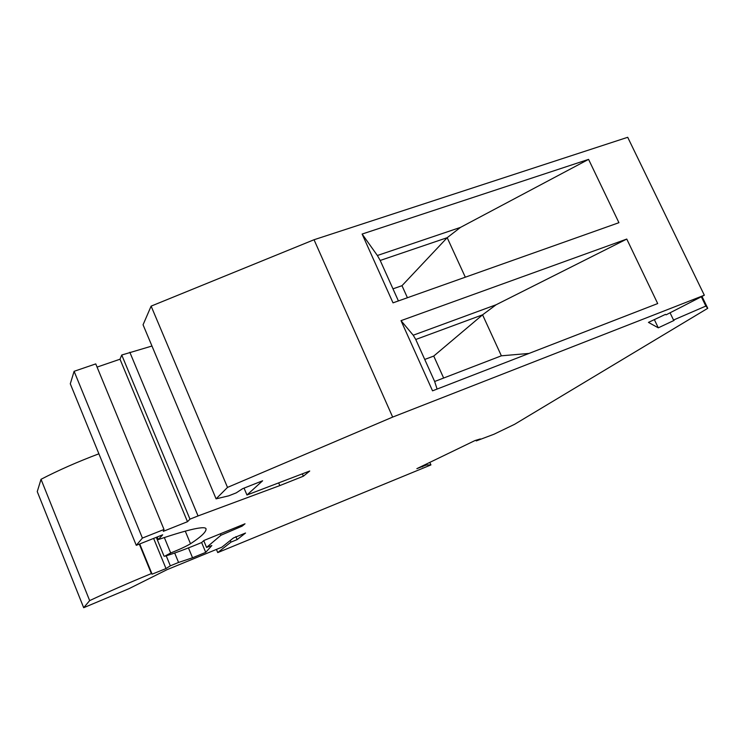 <?xml version="1.0" encoding="UTF-8"?>
<svg xmlns="http://www.w3.org/2000/svg" width="745" height="745" viewBox="0 0 745 745"><rect width="100%" height="100%" fill="white"/><g stroke="black" fill="none" stroke-linecap="round" stroke-linejoin="round"><path stroke-width="1.12" d="M205.722 552.371L201.634 542.537L204 540.442L245.012 523.8L242.162 526.119L220.958 535.236L206.561 547.417L211.831 545.554L205.722 552.371L192.545 557.772L178.567 562.447L170.335 565.818L166.005 568.565L152.092 574.171L151.375 573.575C129.053 582.739 108.481 591.754 89.661 600.619L83.682 607.706L37.25 491.607L41.022 479.296C58.334 470.319 77.629 461.816 98.889 453.798M74.109 371.308L70.291 383.787L136.279 545.331L142.407 538.076L164.021 529.481L95.751 363.905L74.109 371.308L142.407 538.076M151.971 346.025L121.742 355.02L120.01 359.22L97.064 367.099M704.323 295.216L392.662 417.088L227.504 487.407L216.087 498.843L143.059 324.792L151.123 306.13L314.036 239.741L627.709 137.294L704.323 295.216L666.105 314.828L665.462 314.381L648.448 322.389L658.282 327.828L674.076 320.415L673.527 320.033L705.841 306.065L707.75 308.309L701.986 296.417M230.289 540.479L230.978 542.118L217.745 552.585L430.927 464.927L429.8 462.394M707.75 308.309L514.562 424.324L494.037 434.214L476.251 440.919L480.357 438.935L474.984 440.556L416.865 468.652L426.447 464.973L430.927 464.927M216.087 498.843L228.771 495.816L236.277 492.845L242.609 488.683L262.613 480.786L246.958 495.006L244.043 488.115M302.396 473.932L303.373 476.204L309.724 471.017L246.958 495.006M303.373 476.204L279.813 485.591L198.04 515.94L189.975 519.153L187.489 521.705L163.295 531.334L164.021 529.481M205.927 528.559L206.03 528.81C205.732 527.525 202.733 527.395 197.025 528.391C188.876 529.863 175.95 533.597 158.266 539.585L162.68 534.798L136.279 545.331M206.03 528.81C206.44 531.725 201.271 536.707 190.506 543.757C186.418 546.243 179.815 549.316 170.698 552.986L164.645 556.254C173.641 553.656 185.961 549.093 201.616 542.546M83.682 607.706L128.857 588.746L167.001 569.683L221.926 547.165L233.418 537.983L245.533 533.029L237.143 539.594L230.978 542.118M89.661 600.619L41.022 479.296M151.375 573.575L139.324 544.12M139.734 543.962L152.092 574.171M153.619 538.411L166.005 568.565M166.219 555.798L170.335 565.818M178.567 562.447L174.684 553.032M192.545 557.772L188.457 547.901M241.743 525.123L242.162 526.119M220.958 535.236L220.352 533.802M206.561 547.417L203.748 540.665M158.266 539.585L157.195 536.987M278.807 483.226L279.813 485.591M129.826 352.255L198.04 515.94M121.742 355.02L189.975 519.153M120.01 359.22L187.489 521.705M217.745 552.585L216.423 549.419M426.093 464.191L426.447 464.973M422.201 466.072L422.555 466.854M476.251 440.919L475.953 440.258M705.841 306.065L701.334 296.752M670.053 312.798L673.527 320.033M654.352 319.614L658.282 327.828M443.647 378.032L433.739 356.063L482.574 314.828L415.757 339.487L413.224 335.222L401.015 320.648L432.538 390.836L657.695 303.56L626.769 239.061L496.133 304.752L482.574 314.828L501.376 355.812L434.652 381.496L437.091 389.067M401.015 320.648L626.769 239.061M392.662 417.088L314.036 239.741M407.422 297.739L401.993 285.689L447.186 237.692L380.201 260.461L377.37 255.498L362.117 234.051L393.015 302.852L618.927 222.69L588.578 159.374L460.485 227.393L447.186 237.692L465.318 277.196M362.117 234.051L588.578 159.374M529.025 353.437L501.376 355.812M433.739 356.063L424.734 359.453M413.224 335.222L496.133 304.752M434.652 381.496L415.757 339.487M227.504 487.407L151.123 306.13M401.993 285.689L392.969 288.846M377.37 255.498L460.485 227.393M398.417 300.943L380.201 260.461M235.895 536.614L237.143 539.594M185.282 531.148L190.506 543.757M164.338 537.545L170.698 552.986M164.021 556.124L156.301 537.341"/></g></svg>
